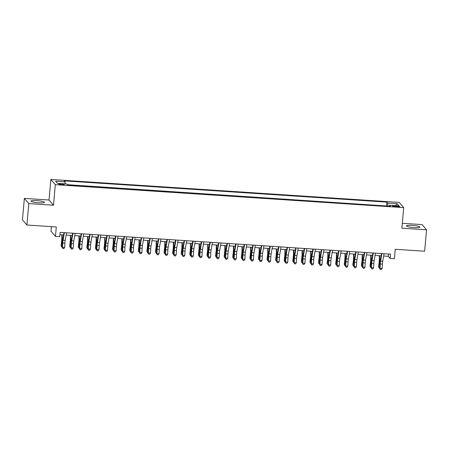 <?xml version="1.0" encoding="UTF-8"?>
<svg xmlns="http://www.w3.org/2000/svg" width="449" height="449" viewBox="0 0 449 449"><rect width="100%" height="100%" fill="white"/><g stroke="black" fill="none" stroke-linecap="round" stroke-linejoin="round"><path stroke-width="0.67" d="M38.687 202.83A6.786 1.021 5.1 0 0 44.502 202.336A6.786 1.021 5.1 0 0 36.807 200.636A6.786 1.021 5.1 0 0 30.987 201.13A6.786 1.021 5.1 0 0 38.687 202.83M414.107 227.564A6.786 1.021 5.1 0 0 419.922 227.071A6.786 1.021 5.1 0 0 412.227 225.37A6.786 1.021 5.1 0 0 406.407 225.864A6.786 1.021 5.1 0 0 414.107 227.564M61.889 184.769A2.784 0.421 5.1 0 0 64.274 184.567A2.784 0.421 5.1 0 0 61.12 183.871A2.784 0.421 5.1 0 0 58.729 184.073A2.784 0.421 5.1 0 0 61.889 184.769M51.405 226.627L51.001 231.168L55.457 236.376L59.751 236.657L60.132 232.374L390.501 254.14L390.119 258.422L394.407 258.708L395.249 249.285L424.636 251.221L426.55 229.804L422.094 224.595L402.315 223.293M24.364 198.391L22.45 219.808L26.906 225.016L28.82 203.599L53.493 205.227L55.322 184.668L50.866 179.46L49.031 200.018L24.364 198.391L28.82 203.599M55.322 184.668L403.713 207.623L399.256 202.415L50.866 179.46M396.731 205.996L394.845 205.872A2.694 0.404 5.1 0 0 392.533 206.069A2.694 0.404 5.1 0 0 395.591 206.742L397.483 206.866A2.694 0.404 5.1 0 0 399.795 206.669A2.694 0.404 5.1 0 0 396.731 205.996L396.658 206.815M57.444 183.36L55.614 181.222L57.444 183.36L66.884 183.983L67.726 184.966L390.372 206.226L389.53 205.244L389.277 206.153M55.614 181.222L65.049 181.845L64.207 180.857L386.853 202.117L387.695 203.1L397.135 203.723L398.97 205.861L389.53 205.244M386.769 205.99L67.49 184.691M55.457 236.376L56.299 226.953L26.906 225.016M403.713 207.623L401.877 228.182L426.55 229.804M383.654 256.003L388.312 256.312L390.119 258.422M59.925 234.675L63.601 234.917M66.155 235.085L72.182 235.484M74.736 235.652L80.764 236.051M83.318 236.219L89.345 236.612M91.899 236.78L97.927 237.179M100.481 237.347L106.508 237.746M109.062 237.914L115.09 238.312M117.638 238.481L123.671 238.874M126.22 239.042L132.253 239.44M134.801 239.609L140.834 240.007M143.383 240.176L149.416 240.574M151.964 240.737L157.992 241.135M160.546 241.304L166.573 241.702M169.127 241.871L175.155 242.269M177.709 242.438L183.736 242.83M186.29 242.999L192.318 243.397M194.872 243.566L200.899 243.964M203.453 244.133L209.481 244.531M212.029 244.699L218.062 245.092M220.611 245.261L226.644 245.659M229.192 245.828L235.225 246.226M237.774 246.394L243.807 246.793M246.355 246.961L252.383 247.354M254.937 247.522L260.964 247.921M263.518 248.089L269.546 248.488M272.1 248.656L278.127 249.055M280.681 249.223L286.709 249.616M289.263 249.784L295.29 250.183M297.844 250.351L303.872 250.75M306.426 250.918L312.453 251.317M315.002 251.479L321.035 251.878M323.583 252.046L329.617 252.445M332.165 252.613L338.198 253.012M340.746 253.18L346.774 253.573M349.328 253.741L355.355 254.14M357.909 254.308L363.937 254.706M366.491 254.875L372.518 255.273M375.072 255.442L381.1 255.835M388.514 254.011L388.312 256.312M387.829 206.057L387.695 203.1M386.533 205.715L386.853 202.117M65.049 181.845L65.139 183.866M395.485 205.631L397.135 203.723M53.493 205.227L49.031 200.018M384.058 253.719L382.716 261.251A4.35 0.657 -86.2 0 0 382.402 264.13L382.166 268.362L380.022 268.221L380.37 269.484L381.358 269.484L380.505 269.428M381.914 253.573L380.572 261.11A4.35 0.657 -86.2 0 0 380.258 263.984L380.022 268.221L379.686 268.356L379.921 264.119A6.522 0.982 93.8 0 1 380.393 259.803L381.51 253.55M379.686 268.356L380.37 269.484M381.358 269.484L382.166 268.362M379.343 255.722L379.287 259.612A4.35 0.657 93.8 0 1 379.079 262.614L378.586 266.543L378.838 267.363L379.332 263.434A6.522 0.982 -86.2 0 0 379.646 258.927L379.691 255.745M379.691 268.233L379.27 268.205L378.838 267.363L379.736 267.419M375.482 253.152L374.135 260.684A4.35 0.657 -86.2 0 0 373.821 263.563L373.585 267.795L371.441 267.655L371.789 268.917L372.782 268.923L371.924 268.867M373.332 253.012L371.991 260.543A4.35 0.657 -86.2 0 0 371.677 263.423L371.441 267.655L371.104 267.789L371.34 263.552A6.522 0.982 93.8 0 1 371.811 259.241L372.928 252.983M371.104 267.789L371.789 268.917M372.782 268.923L373.585 267.795M366.9 252.585L365.553 260.123A4.35 0.657 -86.2 0 0 365.239 262.996L365.003 267.234L362.859 267.093L363.207 268.35L364.201 268.356L363.342 268.3M364.751 252.445L363.409 259.977A4.35 0.657 -86.2 0 0 363.095 262.856L362.859 267.093L362.523 267.222L362.758 262.991A6.522 0.982 93.8 0 1 363.23 258.675L364.347 252.417M362.523 267.222L363.207 268.35M364.201 268.356L365.003 267.234M358.319 252.018L356.972 259.556A4.35 0.657 -86.2 0 0 356.658 262.429L356.422 266.667L354.278 266.526L354.626 267.789L355.619 267.789L354.761 267.733M356.169 251.878L354.828 259.415A4.35 0.657 -86.2 0 0 354.514 262.289L354.278 266.526L353.941 266.655L354.177 262.424A6.522 0.982 93.8 0 1 354.648 258.108L355.765 251.85M353.941 266.655L354.626 267.789M355.619 267.789L356.422 266.667M349.737 251.457L348.39 258.989A4.35 0.657 -86.2 0 0 348.076 261.868L347.84 266.1L345.696 265.96L346.044 267.222L347.038 267.222L346.179 267.166M347.593 251.311L346.246 258.849A4.35 0.657 -86.2 0 0 345.932 261.722L345.696 265.96L345.36 266.094L345.595 261.857A6.522 0.982 93.8 0 1 346.067 257.541L347.184 251.288M345.36 266.094L346.044 267.222M347.038 267.222L347.84 266.1M370.762 255.155L370.706 259.045A4.35 0.657 93.8 0 1 370.498 262.048L370.004 265.976L370.257 266.796L370.751 262.867A6.522 0.982 -86.2 0 0 371.065 258.366L371.11 255.178M371.11 267.666L370.257 266.796L371.155 266.858M362.18 254.589L362.124 258.484A4.35 0.657 93.8 0 1 361.916 261.481L361.423 265.41L361.675 266.229L362.169 262.3A6.522 0.982 -86.2 0 0 362.483 257.799L362.528 254.611M362.528 267.099L361.675 266.229L362.573 266.291M353.604 254.027L353.548 257.917A4.35 0.657 93.8 0 1 353.335 260.92L352.841 264.848L353.094 265.668L353.588 261.739A6.522 0.982 -86.2 0 0 353.902 257.232L353.947 254.05M353.947 266.538L353.094 265.668L353.992 265.724M345.023 253.461L344.967 257.35A4.35 0.657 93.8 0 1 344.759 260.353L344.26 264.281L344.512 265.101L345.006 261.172A6.522 0.982 -86.2 0 0 345.32 256.671L345.365 253.483M345.371 265.971L344.512 265.101L345.416 265.157M341.156 250.89L339.809 258.422A4.35 0.657 -86.2 0 0 339.495 261.301L339.264 265.533L337.115 265.393L337.463 266.655L338.456 266.661L337.597 266.605M339.012 250.75L337.665 258.282A4.35 0.657 -86.2 0 0 337.351 261.161L337.115 265.393L336.778 265.527L337.014 261.29A6.522 0.982 93.8 0 1 337.491 256.98L338.602 250.722M336.778 265.527L337.463 266.655M338.456 266.661L339.264 265.533M336.441 252.894L336.385 256.783A4.35 0.657 93.8 0 1 336.178 259.786L335.678 263.715L335.931 264.534L336.424 260.605A6.522 0.982 -86.2 0 0 336.739 256.104L336.784 252.916M336.789 265.404L335.931 264.534L336.834 264.596M332.574 250.323L331.233 257.861A4.35 0.657 -86.2 0 0 330.913 260.734L330.683 264.972L328.533 264.831L328.881 266.089L329.875 266.094L329.016 266.038M330.43 250.183L329.083 257.715A4.35 0.657 -86.2 0 0 328.769 260.594L328.533 264.831L328.202 264.961L328.432 260.729A6.522 0.982 93.8 0 1 328.909 256.413L330.021 250.155M328.202 264.961L328.881 266.089M329.875 266.094L330.683 264.972M327.86 252.327L327.804 256.222A4.35 0.657 93.8 0 1 327.596 259.219L327.096 263.153L327.349 263.967L327.843 260.038A6.522 0.982 -86.2 0 0 328.157 255.537L328.202 252.349M328.208 264.837L327.349 263.967L328.253 264.029M323.993 249.756L322.651 257.294A4.35 0.657 -86.2 0 0 322.331 260.167L322.101 264.405L319.957 264.265L320.3 265.527L321.293 265.527L320.434 265.471M321.849 249.616L320.502 257.154A4.35 0.657 -86.2 0 0 320.188 260.027L319.957 264.265L319.621 264.394L319.851 260.162A6.522 0.982 93.8 0 1 320.328 255.846L321.439 249.588M319.621 264.394L320.3 265.527M321.293 265.527L322.101 264.405M319.278 251.766L319.222 255.655A4.35 0.657 93.8 0 1 319.014 258.658L318.521 262.586L318.768 263.406L319.267 259.477A6.522 0.982 -86.2 0 0 319.576 254.97L319.621 251.788M319.626 264.276L318.768 263.406L319.671 263.462M315.411 249.195L314.07 256.727A4.35 0.657 -86.2 0 0 313.75 259.606L313.52 263.838L311.376 263.698L311.718 264.961L312.712 264.966L311.853 264.904M313.267 249.055L311.926 256.587A4.35 0.657 -86.2 0 0 311.606 259.46L311.376 263.698L311.039 263.832L311.269 259.595A6.522 0.982 93.8 0 1 311.746 255.279L312.863 249.027M311.039 263.832L311.718 264.961M312.712 264.966L313.52 263.838M310.697 251.199L310.641 255.088A4.35 0.657 93.8 0 1 310.433 258.091L309.939 262.02L310.186 262.839L310.686 258.91A6.522 0.982 -86.2 0 0 310.994 254.409L311.045 251.221M311.045 263.709L310.186 262.839L311.09 262.901M306.83 248.628L305.488 256.16A4.35 0.657 -86.2 0 0 305.174 259.039L304.938 263.277L302.794 263.131L303.137 264.394L304.13 264.399L303.271 264.343M304.686 248.488L303.344 256.02A4.35 0.657 -86.2 0 0 303.024 258.899L302.794 263.131L302.458 263.266L302.688 259.028A6.522 0.982 93.8 0 1 303.165 254.718L304.282 248.46M302.458 263.266L303.137 264.394M304.13 264.399L304.938 263.277M302.115 250.632L302.059 254.521A4.35 0.657 93.8 0 1 301.851 257.524L301.358 261.453L301.605 262.272L302.104 258.343A6.522 0.982 -86.2 0 0 302.413 253.842L302.463 250.654M302.463 263.142L301.605 262.272L302.508 262.334M298.248 248.061L296.907 255.599A4.35 0.657 -86.2 0 0 296.593 258.472L296.357 262.71L294.213 262.57L294.555 263.827L295.549 263.832L294.69 263.776M296.104 247.921L294.763 255.459A4.35 0.657 -86.2 0 0 294.443 258.332L294.213 262.57L293.876 262.699L294.106 258.467A6.522 0.982 93.8 0 1 294.583 254.151L295.7 247.893M293.876 262.699L294.555 263.827M295.549 263.832L296.357 262.71M293.534 250.065L293.478 253.96A4.35 0.657 93.8 0 1 293.27 256.957L292.776 260.891L293.029 261.711L293.523 257.777A6.522 0.982 -86.2 0 0 293.837 253.275L293.882 250.087M293.882 262.575L293.029 261.711L293.927 261.767M289.667 247.494L288.325 255.032A4.35 0.657 -86.2 0 0 288.011 257.906L287.775 262.143L285.631 262.003L285.979 263.266L286.967 263.266L286.114 263.209M287.523 247.354L286.181 254.892A4.35 0.657 -86.2 0 0 285.861 257.765L285.631 262.003L285.295 262.137L285.53 257.9A6.522 0.982 93.8 0 1 286.002 253.584L287.119 247.332M285.295 262.137L285.979 263.266M286.967 263.266L287.775 262.143M284.952 249.504L284.896 253.393A4.35 0.657 93.8 0 1 284.688 256.396L284.195 260.325L284.447 261.144L284.941 257.215A6.522 0.982 -86.2 0 0 285.255 252.708L285.3 249.526M285.3 262.014L284.879 261.986L284.447 261.144L285.345 261.2M281.085 246.933L279.744 254.465A4.35 0.657 -86.2 0 0 279.43 257.344L279.194 261.576L277.05 261.436L277.398 262.699L278.391 262.704L277.533 262.643M278.941 246.793L277.6 254.325A4.35 0.657 -86.2 0 0 277.286 257.204L277.05 261.436L276.713 261.571L276.949 257.333A6.522 0.982 93.8 0 1 277.42 253.017L278.537 246.765M276.713 261.571L277.398 262.699M278.391 262.704L279.194 261.576M276.371 248.937L276.315 252.826A4.35 0.657 93.8 0 1 276.107 255.829L275.613 259.758L275.866 260.577L276.36 256.648A6.522 0.982 -86.2 0 0 276.674 252.147L276.719 248.959M276.719 261.447L275.866 260.577L276.764 260.639M267.789 248.37L267.733 252.259A4.35 0.657 93.8 0 1 267.525 255.262L267.032 259.191L267.284 260.01L267.778 256.082A6.522 0.982 -86.2 0 0 268.092 251.58L268.137 248.392M268.137 260.88L267.284 260.01L268.182 260.072M259.208 247.803L259.157 251.698A4.35 0.657 93.8 0 1 258.944 254.701L258.45 258.63L258.703 259.449L259.196 255.515A6.522 0.982 -86.2 0 0 259.511 251.013L259.556 247.831M259.556 260.313L258.703 259.449L259.601 259.505M272.509 246.366L271.162 253.904A4.35 0.657 -86.2 0 0 270.848 256.777L270.612 261.015L268.468 260.869L268.816 262.132L269.81 262.137L268.951 262.081M270.36 246.226L269.018 253.758A4.35 0.657 -86.2 0 0 268.704 256.637L268.468 260.869L268.132 261.004L268.367 256.766A6.522 0.982 93.8 0 1 268.839 252.456L269.956 246.198M268.132 261.004L268.816 262.132M269.81 262.137L270.612 261.015M263.928 245.799L262.581 253.337A4.35 0.657 -86.2 0 0 262.267 256.211L262.031 260.448L259.887 260.308L260.235 261.565L261.228 261.571L260.369 261.514M261.778 245.659L260.437 253.197A4.35 0.657 -86.2 0 0 260.123 256.07L259.887 260.308L259.55 260.437L259.786 256.205A6.522 0.982 93.8 0 1 260.257 251.889L261.374 245.631M259.55 260.437L260.235 261.565M261.228 261.571L262.031 260.448M255.346 245.238L253.999 252.77A4.35 0.657 -86.2 0 0 253.685 255.649L253.449 259.881L251.305 259.741L251.653 261.004L252.647 261.004L251.788 260.948M253.202 245.092L251.855 252.63A4.35 0.657 -86.2 0 0 251.541 255.503L251.305 259.741L250.969 259.876L251.204 255.638A6.522 0.982 93.8 0 1 251.676 251.322L252.793 245.07M250.969 259.876L251.653 261.004M252.647 261.004L253.449 259.881M250.632 247.242L250.576 251.131A4.35 0.657 93.8 0 1 250.362 254.134L249.869 258.063L250.121 258.882L250.615 254.953A6.522 0.982 -86.2 0 0 250.929 250.447L250.974 247.264M250.98 259.752L250.121 258.882L251.025 258.938M246.765 244.671L245.418 252.203A4.35 0.657 -86.2 0 0 245.103 255.083L244.873 259.314L242.724 259.174L243.072 260.437L244.065 260.442L243.206 260.386M244.621 244.531L243.274 252.063A4.35 0.657 -86.2 0 0 242.96 254.942L242.724 259.174L242.387 259.309L242.623 255.071A6.522 0.982 93.8 0 1 243.094 250.761L244.211 244.503M242.387 259.309L243.072 260.437M244.065 260.442L244.873 259.314M242.05 246.675L241.994 250.564A4.35 0.657 93.8 0 1 241.787 253.567L241.287 257.496L241.54 258.315L242.033 254.387A6.522 0.982 -86.2 0 0 242.348 249.885L242.393 246.697M242.398 259.185L241.54 258.315L242.443 258.377M238.183 244.104L236.842 251.642A4.35 0.657 -86.2 0 0 236.522 254.516L236.292 258.753L234.142 258.607L234.49 259.87L235.484 259.876L234.625 259.819M236.039 243.964L234.692 251.496A4.35 0.657 -86.2 0 0 234.378 254.375L234.142 258.607L233.811 258.742L234.041 254.51A6.522 0.982 93.8 0 1 234.518 250.194L235.63 243.936M233.811 258.742L234.49 259.87M235.484 259.876L236.292 258.753M233.469 246.108L233.413 249.998A4.35 0.657 93.8 0 1 233.205 253L232.705 256.929L232.958 257.748L233.452 253.82A6.522 0.982 -86.2 0 0 233.766 249.318L233.811 246.131M233.817 258.618L232.958 257.748L233.862 257.81M229.602 243.538L228.26 251.075A4.35 0.657 -86.2 0 0 227.94 253.949L227.71 258.186L225.566 258.046L225.909 259.309L226.902 259.309L226.043 259.253M227.458 243.397L226.111 250.935A4.35 0.657 -86.2 0 0 225.796 253.808L225.566 258.046L225.23 258.175L225.46 253.943A6.522 0.982 93.8 0 1 225.937 249.627L227.048 243.369M225.23 258.175L225.909 259.309M226.902 259.309L227.71 258.186M224.887 245.547L224.831 249.436A4.35 0.657 93.8 0 1 224.623 252.439L224.13 256.368L224.377 257.187L224.876 253.253A6.522 0.982 -86.2 0 0 225.185 248.752L225.23 245.569M225.235 258.057L224.377 257.187L225.28 257.243M221.02 242.976L219.679 250.508A4.35 0.657 -86.2 0 0 219.359 253.388L219.129 257.619L216.985 257.479L217.327 258.742L218.321 258.742L217.462 258.686M218.876 242.83L217.535 250.368A4.35 0.657 -86.2 0 0 217.215 253.242L216.985 257.479L216.648 257.614L216.878 253.376A6.522 0.982 93.8 0 1 217.355 249.06L218.472 242.808M216.648 257.614L217.327 258.742M218.321 258.742L219.129 257.619M216.306 244.98L216.25 248.869A4.35 0.657 93.8 0 1 216.042 251.872L215.548 255.801L215.795 256.62L216.295 252.692A6.522 0.982 -86.2 0 0 216.603 248.19L216.648 245.002M216.654 257.49L215.795 256.62L216.699 256.676M212.439 242.409L211.097 249.941A4.35 0.657 -86.2 0 0 210.783 252.821L210.547 257.053L208.403 256.912L208.746 258.175L209.739 258.181L208.88 258.124M210.295 242.269L208.953 249.801A4.35 0.657 -86.2 0 0 208.633 252.68L208.403 256.912L208.067 257.047L208.297 252.809A6.522 0.982 93.8 0 1 208.774 248.499L209.891 242.241M208.067 257.047L208.746 258.175M209.739 258.181L210.547 257.053M207.724 244.413L207.668 248.303A4.35 0.657 93.8 0 1 207.46 251.305L206.967 255.234L207.214 256.053L207.713 252.125A6.522 0.982 -86.2 0 0 208.022 247.624L208.072 244.436M208.072 256.923L207.214 256.053L208.117 256.115M203.857 241.843L202.516 249.38A4.35 0.657 -86.2 0 0 202.202 252.254L201.966 256.491L199.822 256.351L200.164 257.608L201.158 257.614L200.299 257.558M201.713 241.702L200.372 249.234A4.35 0.657 -86.2 0 0 200.052 252.114L199.822 256.351L199.485 256.48L199.715 252.248A6.522 0.982 93.8 0 1 200.192 247.932L201.309 241.674M199.485 256.48L200.164 257.608M201.158 257.614L201.966 256.491M199.143 243.846L199.087 247.741A4.35 0.657 93.8 0 1 198.879 250.738L198.385 254.667L198.638 255.487L199.132 251.558A6.522 0.982 -86.2 0 0 199.446 247.057L199.491 243.869M199.491 256.357L199.07 256.328L198.638 255.487L199.536 255.548M195.276 241.276L193.934 248.813A4.35 0.657 -86.2 0 0 193.62 251.687L193.384 255.924L191.24 255.784L191.588 257.047L192.576 257.047L191.723 256.991M193.132 241.135L191.79 248.673A4.35 0.657 -86.2 0 0 191.47 251.547L191.24 255.784L190.904 255.913L191.139 251.681A6.522 0.982 93.8 0 1 191.611 247.365L192.728 241.107M190.904 255.913L191.588 257.047M192.576 257.047L193.384 255.924M190.561 243.285L190.505 247.174A4.35 0.657 93.8 0 1 190.297 250.177L189.804 254.106L190.056 254.925L190.55 250.997A6.522 0.982 -86.2 0 0 190.864 246.49L190.909 243.307M190.909 255.795L190.488 255.767L190.056 254.925L190.954 254.981M186.694 240.715L185.353 248.246A4.35 0.657 -86.2 0 0 185.039 251.126L184.803 255.358L182.659 255.217L183.007 256.48L183.995 256.48L183.141 256.424M184.55 240.569L183.209 248.106A4.35 0.657 -86.2 0 0 182.895 250.98L182.659 255.217L182.322 255.352L182.558 251.114A6.522 0.982 93.8 0 1 183.029 246.798L184.146 240.546M182.322 255.352L183.007 256.48M183.995 256.48L184.803 255.358M178.118 240.148L176.771 247.68A4.35 0.657 -86.2 0 0 176.457 250.559L176.221 254.796L174.077 254.65L174.425 255.913L175.419 255.919L174.56 255.863M175.969 240.007L174.627 247.539A4.35 0.657 -86.2 0 0 174.313 250.419L174.077 254.65L173.741 254.785L173.976 250.548A6.522 0.982 93.8 0 1 174.448 246.237L175.565 239.979M173.741 254.785L174.425 255.913M175.419 255.919L176.221 254.796M169.537 239.581L168.19 247.118A4.35 0.657 -86.2 0 0 167.875 249.992L167.64 254.229L165.496 254.089L165.844 255.346L166.837 255.352L165.978 255.296M167.387 239.44L166.046 246.978A4.35 0.657 -86.2 0 0 165.732 249.852L165.496 254.089L165.159 254.218L165.395 249.986A6.522 0.982 93.8 0 1 165.866 245.67L166.983 239.412M165.159 254.218L165.844 255.346M166.837 255.352L167.64 254.229M181.98 242.718L181.924 246.608A4.35 0.657 93.8 0 1 181.716 249.61L181.222 253.539L181.475 254.358L181.968 250.43A6.522 0.982 -86.2 0 0 182.283 245.929L182.328 242.741M182.328 255.228L181.475 254.358L182.373 254.42M173.398 242.151L173.342 246.041A4.35 0.657 93.8 0 1 173.134 249.043L172.641 252.972L172.893 253.792L173.387 249.863A6.522 0.982 -86.2 0 0 173.701 245.362L173.746 242.174M173.746 254.662L172.893 253.792L173.791 253.853M164.817 241.584L164.766 245.48A4.35 0.657 93.8 0 1 164.553 248.477L164.059 252.411L164.312 253.225L164.805 249.296A6.522 0.982 -86.2 0 0 165.12 244.795L165.165 241.607M165.165 254.095L164.312 253.225L165.21 253.287M160.955 239.014L159.608 246.552A4.35 0.657 -86.2 0 0 159.294 249.425L159.058 253.663L156.914 253.522L157.262 254.785L158.256 254.785L157.397 254.729M158.806 238.874L157.464 246.411A4.35 0.657 -86.2 0 0 157.15 249.285L156.914 253.522L156.578 253.651L156.813 249.419A6.522 0.982 93.8 0 1 157.285 245.103L158.402 238.851M156.578 253.651L157.262 254.785M158.256 254.785L159.058 253.663M156.241 241.023L156.185 244.913A4.35 0.657 93.8 0 1 155.971 247.915L155.477 251.844L155.73 252.664L156.224 248.735A6.522 0.982 -86.2 0 0 156.538 244.228L156.583 241.046M156.589 253.533L155.73 252.664L156.628 252.72M152.374 238.453L151.027 245.985A4.35 0.657 -86.2 0 0 150.712 248.864L150.482 253.096L148.333 252.955L148.681 254.218L149.674 254.224L148.815 254.162M150.23 238.312L148.883 245.844A4.35 0.657 -86.2 0 0 148.568 248.724L148.333 252.955L147.996 253.09L148.232 248.853A6.522 0.982 93.8 0 1 148.703 244.537L149.82 238.284M147.996 253.09L148.681 254.218M149.674 254.224L150.482 253.096M147.659 240.456L147.603 244.346A4.35 0.657 93.8 0 1 147.395 247.348L146.896 251.277L147.149 252.097L147.642 248.168A6.522 0.982 -86.2 0 0 147.957 243.667L148.002 240.479M148.007 252.967L147.149 252.097L148.052 252.158M143.792 237.886L142.451 245.423A4.35 0.657 -86.2 0 0 142.131 248.297L141.901 252.534L139.751 252.389L140.099 253.651L141.093 253.657L140.234 253.601M141.648 237.746L140.301 245.277A4.35 0.657 -86.2 0 0 139.987 248.157L139.751 252.389L139.42 252.523L139.65 248.286A6.522 0.982 93.8 0 1 140.127 243.975L141.239 237.717M139.42 252.523L140.099 253.651M141.093 253.657L141.901 252.534M139.078 239.889L139.022 243.779A4.35 0.657 93.8 0 1 138.814 246.782L138.314 250.71L138.567 251.53L139.061 247.601A6.522 0.982 -86.2 0 0 139.375 243.1L139.42 239.912M139.426 252.4L138.567 251.53L139.471 251.592M135.211 237.319L133.869 244.857A4.35 0.657 -86.2 0 0 133.549 247.73L133.319 251.968L131.17 251.827L131.518 253.084L132.511 253.09L131.652 253.034M133.067 237.179L131.72 244.716A4.35 0.657 -86.2 0 0 131.405 247.59L131.17 251.827L130.839 251.956L131.069 247.725A6.522 0.982 93.8 0 1 131.546 243.409L132.657 237.151M130.839 251.956L131.518 253.084M132.511 253.09L133.319 251.968M130.496 239.323L130.44 243.218A4.35 0.657 93.8 0 1 130.232 246.215L129.739 250.149L129.986 250.969L130.485 247.034A6.522 0.982 -86.2 0 0 130.794 242.533L130.839 239.351M130.844 251.833L130.423 251.81L129.986 250.969L130.889 251.025M126.629 236.758L125.288 244.29A4.35 0.657 -86.2 0 0 124.968 247.163L124.738 251.401L122.594 251.26L122.936 252.523L123.93 252.523L123.071 252.467M124.485 236.612L123.138 244.149A4.35 0.657 -86.2 0 0 122.824 247.023L122.594 251.26L122.257 251.395L122.487 247.158A6.522 0.982 93.8 0 1 122.964 242.842L124.076 236.589M122.257 251.395L122.936 252.523M123.93 252.523L124.738 251.401M118.048 236.191L116.706 243.723A4.35 0.657 -86.2 0 0 116.386 246.602L116.156 250.834L114.012 250.694L114.355 251.956L115.348 251.962L114.489 251.906M115.904 236.051L114.562 243.583A4.35 0.657 -86.2 0 0 114.242 246.462L114.012 250.694L113.676 250.828L113.906 246.591A6.522 0.982 93.8 0 1 114.383 242.28L115.5 236.022M113.676 250.828L114.355 251.956M115.348 251.962L116.156 250.834M109.466 235.624L108.125 243.162A4.35 0.657 -86.2 0 0 107.811 246.035L107.575 250.273L105.431 250.127L105.773 251.389L106.767 251.395L105.908 251.339M107.322 235.484L105.981 243.016A4.35 0.657 -86.2 0 0 105.661 245.895L105.431 250.127L105.094 250.261L105.324 246.024A6.522 0.982 93.8 0 1 105.801 241.714L106.918 235.456M105.094 250.261L105.773 251.389M106.767 251.395L107.575 250.273M121.915 238.761L121.859 242.651A4.35 0.657 93.8 0 1 121.651 245.654L121.157 249.582L121.404 250.402L121.903 246.473A6.522 0.982 -86.2 0 0 122.212 241.966L122.257 238.784M122.263 251.272L121.404 250.402L122.308 250.458M113.333 238.195L113.277 242.084A4.35 0.657 93.8 0 1 113.069 245.087L112.576 249.015L112.822 249.835L113.322 245.906A6.522 0.982 -86.2 0 0 113.631 241.405L113.681 238.217M113.681 250.705L112.822 249.835L113.726 249.897M104.752 237.628L104.696 241.517A4.35 0.657 93.8 0 1 104.488 244.52L103.994 248.449L104.247 249.268L104.74 245.339A6.522 0.982 -86.2 0 0 105.055 240.838L105.1 237.65M105.1 250.138L104.679 250.11L104.247 249.268L105.145 249.33M100.885 235.057L99.543 242.595A4.35 0.657 -86.2 0 0 99.229 245.468L98.993 249.706L96.849 249.565L97.197 250.828L98.185 250.828L97.326 250.772M98.741 234.917L97.399 242.454A4.35 0.657 -86.2 0 0 97.079 245.328L96.849 249.565L96.513 249.695L96.748 245.463A6.522 0.982 93.8 0 1 97.22 241.147L98.337 234.889M96.513 249.695L97.197 250.828M98.185 250.828L98.993 249.706M96.17 237.066L96.114 240.956A4.35 0.657 93.8 0 1 95.906 243.959L95.413 247.887L95.665 248.707L96.159 244.772A6.522 0.982 -86.2 0 0 96.473 240.271L96.518 237.089M96.518 249.571L96.097 249.549L95.665 248.707L96.563 248.763M92.303 234.496L90.962 242.028A4.35 0.657 -86.2 0 0 90.647 244.907L90.412 249.139L88.268 248.999L88.616 250.261L89.604 250.261L88.75 250.205M90.159 234.35L88.818 241.888A4.35 0.657 -86.2 0 0 88.504 244.761L88.268 248.999L87.931 249.133L88.167 244.896A6.522 0.982 93.8 0 1 88.638 240.58L89.755 234.327M87.931 249.133L88.616 250.261M89.604 250.261L90.412 249.139M87.589 236.5L87.533 240.389A4.35 0.657 93.8 0 1 87.325 243.392L86.831 247.32L87.084 248.14L87.577 244.211A6.522 0.982 -86.2 0 0 87.892 239.704L87.937 236.522M87.937 249.01L87.516 248.982L87.084 248.14L87.982 248.196M83.727 233.929L82.38 241.461A4.35 0.657 -86.2 0 0 82.066 244.34L81.83 248.572L79.686 248.432L80.034 249.695L81.028 249.7L80.169 249.644M81.578 233.789L80.236 241.321A4.35 0.657 -86.2 0 0 79.922 244.2L79.686 248.432L79.35 248.566L79.585 244.329A6.522 0.982 93.8 0 1 80.057 240.019L81.174 233.761M79.35 248.566L80.034 249.695M81.028 249.7L81.83 248.572M79.007 235.933L78.951 239.822A4.35 0.657 93.8 0 1 78.743 242.825L78.249 246.754L78.502 247.573L78.996 243.644A6.522 0.982 -86.2 0 0 79.31 239.143L79.355 235.955M79.355 248.443L78.502 247.573L79.4 247.635M75.146 233.362L73.799 240.9A4.35 0.657 -86.2 0 0 73.484 243.773L73.249 248.011L71.105 247.87L71.453 249.128L72.446 249.133L71.587 249.077M72.996 233.222L71.655 240.754A4.35 0.657 -86.2 0 0 71.34 243.633L71.105 247.87L70.768 248L71.004 243.768A6.522 0.982 93.8 0 1 71.475 239.452L72.592 233.194M70.768 248L71.453 249.128M72.446 249.133L73.249 248.011M70.426 235.366L70.375 239.261A4.35 0.657 93.8 0 1 70.162 242.258L69.668 246.187L69.921 247.006L70.414 243.077A6.522 0.982 -86.2 0 0 70.729 238.576L70.774 235.388M70.774 247.876L69.921 247.006L70.819 247.068M66.564 232.795L65.217 240.333A4.35 0.657 -86.2 0 0 64.903 243.206L64.667 247.444L62.523 247.304L62.871 248.566L63.865 248.566L63.006 248.51M64.415 232.655L63.073 240.193A4.35 0.657 -86.2 0 0 62.759 243.066L62.523 247.304L62.187 247.433L62.422 243.201A6.522 0.982 93.8 0 1 62.894 238.885L64.011 232.627M62.187 247.433L62.871 248.566M63.865 248.566L64.667 247.444M61.85 234.805L61.794 238.694A4.35 0.657 93.8 0 1 61.58 241.697L61.086 245.625L61.339 246.445L61.833 242.516A6.522 0.982 -86.2 0 0 62.147 238.009L62.192 234.827M62.198 247.315L61.339 246.445L62.237 246.501M394.772 206.669L394.845 205.872M382.716 261.251L380.572 261.11M382.402 264.13L380.258 263.984M379.332 263.434L379.961 263.473M379.646 258.927L380.539 258.989M374.135 260.684L371.991 260.543M373.821 263.563L371.677 263.423M365.553 260.123L363.409 259.977M365.239 262.996L363.095 262.856M356.972 259.556L354.828 259.415M356.658 262.429L354.514 262.289M348.39 258.989L346.246 258.849M348.076 261.868L345.932 261.722M370.751 262.867L371.379 262.906M371.065 258.366L371.957 258.422M362.169 262.3L362.798 262.345M362.483 257.799L363.376 257.861M353.588 261.739L354.216 261.778M353.902 257.232L354.794 257.294M345.006 261.172L345.635 261.211M345.32 256.671L346.213 256.727M339.809 258.422L337.665 258.282M339.495 261.301L337.351 261.161M336.424 260.605L337.053 260.644M336.739 256.104L337.631 256.16M331.233 257.861L329.083 257.715M330.913 260.734L328.769 260.594M327.843 260.038L328.472 260.083M328.157 255.537L329.055 255.599M322.651 257.294L320.502 257.154M322.331 260.167L320.188 260.027M319.267 259.477L319.89 259.516M319.576 254.97L320.474 255.032M314.07 256.727L311.926 256.587M313.75 259.606L311.606 259.46M310.686 258.91L311.314 258.95M310.994 254.409L311.892 254.465M305.488 256.16L303.344 256.02M305.174 259.039L303.024 258.899M302.104 258.343L302.733 258.383M302.413 253.842L303.311 253.898M296.907 255.599L294.763 255.459M296.593 258.472L294.443 258.332M293.523 257.777L294.151 257.821M293.837 253.275L294.729 253.337M288.325 255.032L286.181 254.892M288.011 257.906L285.861 257.765M284.941 257.215L285.57 257.255M285.255 252.708L286.148 252.77M279.744 254.465L277.6 254.325M279.43 257.344L277.286 257.204M276.36 256.648L276.988 256.688M276.674 252.147L277.566 252.203M267.778 256.082L268.407 256.126M268.092 251.58L268.985 251.636M259.196 255.515L259.825 255.56M259.511 251.013L260.403 251.075M271.162 253.904L269.018 253.758M270.848 256.777L268.704 256.637M262.581 253.337L260.437 253.197M262.267 256.211L260.123 256.07M253.999 252.77L251.855 252.63M253.685 255.649L251.541 255.503M250.615 254.953L251.244 254.993M250.929 250.447L251.822 250.508M245.418 252.203L243.274 252.063M245.103 255.083L242.96 254.942M242.033 254.387L242.662 254.426M242.348 249.885L243.24 249.941M236.842 251.642L234.692 251.496M236.522 254.516L234.378 254.375M233.452 253.82L234.081 253.865M233.766 249.318L234.659 249.375M228.26 251.075L226.111 250.935M227.94 253.949L225.796 253.808M224.876 253.253L225.499 253.298M225.185 248.752L226.083 248.813M219.679 250.508L217.535 250.368M219.359 253.388L217.215 253.242M216.295 252.692L216.918 252.731M216.603 248.19L217.501 248.246M211.097 249.941L208.953 249.801M210.783 252.821L208.633 252.68M207.713 252.125L208.342 252.164M208.022 247.624L208.92 247.68M202.516 249.38L200.372 249.234M202.202 252.254L200.052 252.114M199.132 251.558L199.76 251.603M199.446 247.057L200.338 247.118M193.934 248.813L191.79 248.673M193.62 251.687L191.47 251.547M190.55 250.997L191.179 251.036M190.864 246.49L191.757 246.552M185.353 248.246L183.209 248.106M185.039 251.126L182.895 250.98M176.771 247.68L174.627 247.539M176.457 250.559L174.313 250.419M168.19 247.118L166.046 246.978M167.875 249.992L165.732 249.852M181.968 250.43L182.597 250.469M182.283 245.929L183.175 245.985M173.387 249.863L174.016 249.902M173.701 245.362L174.594 245.418M164.805 249.296L165.434 249.341M165.12 244.795L166.012 244.857M159.608 246.552L157.464 246.411M159.294 249.425L157.15 249.285M156.224 248.735L156.853 248.774M156.538 244.228L157.431 244.29M151.027 245.985L148.883 245.844M150.712 248.864L148.568 248.724M147.642 248.168L148.271 248.207M147.957 243.667L148.849 243.723M142.451 245.423L140.301 245.277M142.131 248.297L139.987 248.157M139.061 247.601L139.69 247.646M139.375 243.1L140.268 243.156M133.869 244.857L131.72 244.716M133.549 247.73L131.405 247.59M130.485 247.034L131.108 247.079M130.794 242.533L131.692 242.595M125.288 244.29L123.138 244.149M124.968 247.163L122.824 247.023M116.706 243.723L114.562 243.583M116.386 246.602L114.242 246.462M108.125 243.162L105.981 243.016M107.811 246.035L105.661 245.895M121.903 246.473L122.526 246.512M122.212 241.966L123.11 242.028M113.322 245.906L113.951 245.945M113.631 241.405L114.529 241.461M104.74 245.339L105.369 245.384M105.055 240.838L105.947 240.894M99.543 242.595L97.399 242.454M99.229 245.468L97.079 245.328M96.159 244.772L96.788 244.817M96.473 240.271L97.366 240.333M90.962 242.028L88.818 241.888M90.647 244.907L88.504 244.761M87.577 244.211L88.206 244.25M87.892 239.704L88.784 239.766M82.38 241.461L80.236 241.321M82.066 244.34L79.922 244.2M78.996 243.644L79.625 243.684M79.31 239.143L80.203 239.199M73.799 240.9L71.655 240.754M73.484 243.773L71.34 243.633M70.414 243.077L71.043 243.122M70.729 238.576L71.621 238.638M65.217 240.333L63.073 240.193M64.903 243.206L62.759 243.066M61.833 242.516L62.462 242.555M62.147 238.009L63.04 238.071"/></g></svg>
